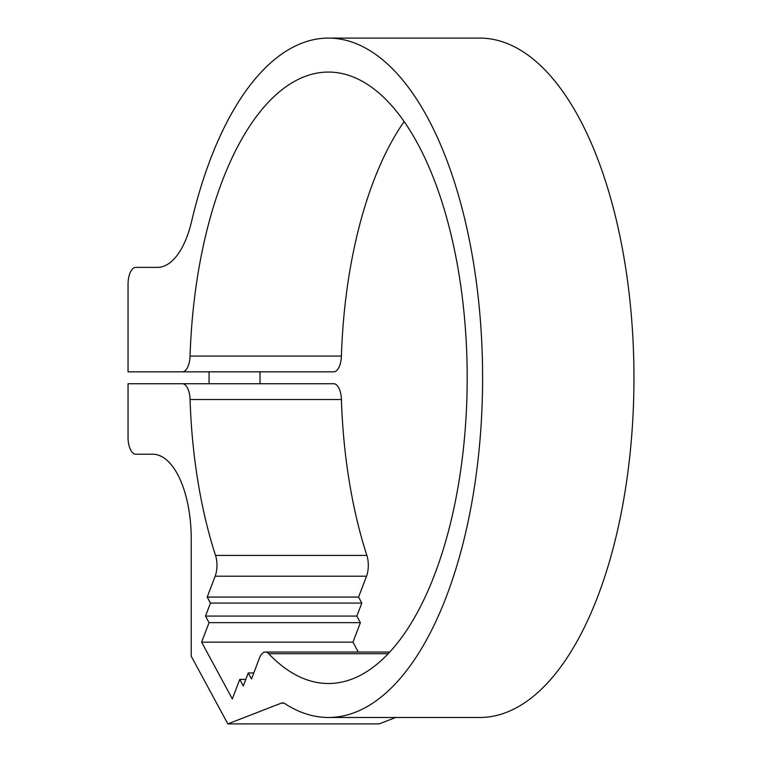 <?xml version="1.0" encoding="UTF-8"?>
<svg xmlns="http://www.w3.org/2000/svg" width="762" height="762" viewBox="0 0 762 762"><rect width="100%" height="100%" fill="white"/><g stroke="black" fill="none" stroke-linecap="round" stroke-linejoin="round"><path stroke-width="1.14" d="M253.784 672.951L248.25 672.951L251.498 678.952L259.442 658.092A16.983 7.706 90 0 1 265.347 652.024A16.983 7.706 90 0 1 268.672 653.682A305.724 138.741 -90 0 0 328.451 683.514A305.724 138.741 -90 0 0 467.192 377.79A305.724 138.741 -90 0 0 328.451 72.066A305.724 138.741 -90 0 0 190.062 356.073A16.983 7.706 90 0 1 182.366 371.846L128.045 371.846L128.045 284.378A16.983 7.706 90 0 1 135.75 267.395L157.353 267.395A84.925 38.538 -90 0 0 191.567 221.532A339.69 154.153 90 0 1 328.451 38.1A339.69 154.153 90 0 1 482.603 377.79A339.69 154.153 90 0 1 328.451 717.48A339.69 154.153 90 0 1 284.788 703.583A16.983 7.706 -90 0 0 282.607 702.888A16.983 7.706 -90 0 0 281.273 703.145L227.848 723.9L191.233 656.215L191.233 539.144A84.925 38.538 -90 0 0 152.695 454.219L135.75 454.219A16.983 7.706 90 0 1 128.045 437.236L128.045 383.734L182.366 383.734A16.983 7.706 90 0 1 190.062 399.517A305.724 138.741 -90 0 0 215.532 555.422A16.983 7.706 90 0 1 215.16 576.215L366.512 576.215A16.983 7.706 -90 0 0 366.874 555.422A305.724 138.741 90 0 1 341.405 399.517A16.983 7.706 -90 0 0 333.718 383.734L182.366 383.734M328.451 717.48L479.803 717.48A339.69 154.153 -90 0 0 633.955 377.79A339.69 154.153 -90 0 0 479.803 38.1L328.451 38.1M248.25 672.951L243.297 685.962L239.754 679.409L232.324 698.925L201.616 642.156L209.055 622.64L205.511 616.087L210.464 603.075L207.216 597.075L215.16 576.215M182.366 371.846L333.718 371.846A16.983 7.706 -90 0 0 341.405 356.073A305.724 138.741 90 0 1 404.127 121.549M227.848 723.9L379.19 723.9L395.707 717.48M366.512 576.215L358.569 597.075L361.817 603.075L356.854 616.087L360.397 622.64L352.968 642.156L358.311 652.024M152.695 454.219L135.75 454.219M358.569 597.075L207.216 597.075M245.793 679.409L239.754 679.409M361.817 603.075L210.464 603.075M352.968 642.156L201.616 642.156M360.397 622.64L209.055 622.64M356.854 616.087L205.511 616.087M281.273 703.145L283.95 703.145M341.405 356.073L190.062 356.073M268.672 653.682L388.229 653.682M190.062 399.517L341.405 399.517M366.874 555.422L215.532 555.422M260.023 383.734L260.023 371.846M209.074 383.734L209.074 371.846M389.782 652.024L265.347 652.024"/></g></svg>

